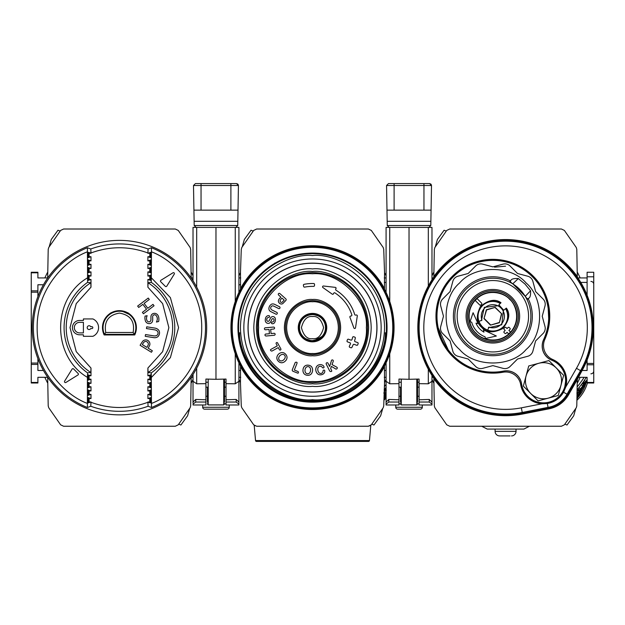 <?xml version="1.0" encoding="UTF-8"?>
<svg xmlns="http://www.w3.org/2000/svg" width="625" height="625" viewBox="0 0 625 625"><rect width="100%" height="100%" fill="white"/><g stroke="black" fill="none" stroke-linecap="round" stroke-linejoin="round"><path stroke-width="0.94" d="M47.414 272.625A120.234 120.234 0 0 0 44.844 277.938M44.844 377.312A120.234 120.234 0 0 0 47.414 382.625M43.445 370.477L37.891 370.477L37.891 363.062L31.25 363.062L31.25 364.406L37.891 364.406M47.672 377.312L37.891 377.312L37.891 382.445L31.25 382.445L31.25 364.406M47.672 277.938L37.891 277.938L37.891 272.25L31.25 272.25L31.25 272.805L37.891 272.805M43.445 284.773L37.891 284.773L37.891 290.844L31.25 290.844L31.25 272.805M191.461 382.625A120.234 120.234 0 0 0 193.023 379.484M193.023 275.766A120.234 120.234 0 0 0 191.461 272.625M193.023 277.938L191.203 277.938M193.023 377.312L191.203 377.312M37.891 382.445L37.891 383L31.25 383L31.25 382.445M37.891 290.844L37.891 296.633M37.891 358.617L37.891 363.062M31.25 290.844L31.25 363.062M191.203 278.031L190.664 249.305L190.125 247.484L178.25 230.43L175.289 229.008L63.586 229.008L60.625 230.43L48.75 247.484L48.211 249.305L47.664 278.031M49.203 246.734L51.297 239.438L57.984 230.234L60.102 231.086M47.664 377.219L48.211 405.945L48.75 407.766L60.625 424.82L63.586 426.242L175.289 426.242L178.25 424.82L190.125 407.766L190.664 405.945L191.203 377.219M189.672 408.508L187.578 415.812L180.891 425.016L178.773 424.164M119.438 311.211A16.414 16.414 0 0 1 134.133 334.945L134.727 334.945A16.953 16.953 0 0 0 119.438 310.672A16.953 16.953 0 0 0 104.141 334.945L104.742 334.945A16.414 16.414 0 0 1 104.469 334.359L105.75 332.461C103.867 321.453 108.43 315 119.438 313.102C130.445 315 135.008 321.453 133.125 332.461L134.406 334.359L104.469 334.359A16.414 16.414 0 0 1 119.438 311.211A16.414 16.414 0 0 0 104.469 334.359M32.195 327.625A87.242 87.242 0 0 0 119.438 414.859A87.242 87.242 0 0 0 206.672 327.625A87.242 87.242 0 0 0 119.438 240.383A87.242 87.242 0 0 0 32.195 327.625M151.469 247.742L151.273 282.352L148.086 282.773L147.891 287.203L147.891 279.477L150.727 280.422L150.727 275.109L147.891 276.055L147.891 271.891L150.727 272.836L150.727 267.523L147.891 268.469L147.891 264.305L150.727 265.25L150.727 259.938L147.891 260.883L147.891 256.719L150.727 257.664L150.727 252.352L147.891 253.297L148.086 248.992L151.469 247.742A86.07 86.07 0 0 1 151.469 407.508L148.086 406.25L147.891 402.281L150.727 402.891L150.727 397.586L147.891 398.531L147.891 394.367L150.727 395.305L150.727 390L147.891 390.945L147.891 386.773L150.727 387.719L150.727 382.414L147.891 383.359L147.891 379.188L150.727 380.133L150.727 374.828L147.891 375.773L147.891 368.039L148.086 372.477L151.273 372.898L151.469 407.375M90.789 406.25L87.406 407.508L87.406 377.336L87.594 372.898L90.789 372.477L90.984 368.039L90.984 375.773L88.148 374.828L88.148 380.133L90.984 379.188L90.984 383.359L88.148 382.414L88.148 387.719L90.984 386.773L90.984 390.945L88.148 390L88.148 395.305L90.984 394.367L90.984 398.531L88.148 397.586L88.148 402.891L90.984 401.953L90.789 406.25A83.688 83.688 0 0 0 148.086 406.25M123.172 311.641L129.016 314.289L129.016 313.633C128.75 313.07 126.555 312.172 122.422 310.938L116.445 310.938C112.32 312.172 110.125 313.07 109.859 313.633M150.555 321.039A2.023 2.023 0 0 1 147.57 321.328A3.828 3.828 0 0 1 146.664 319.648A5.672 5.672 0 0 1 147.164 315.711L145.086 316.094A8.766 8.766 0 0 0 145.203 320.141A4.07 4.07 0 0 0 149.969 323.555A3.336 3.336 0 0 0 152.094 322.141A4.414 4.414 0 0 0 152.695 319.727A103.875 103.875 0 0 1 152.703 317.258A1.945 1.945 0 0 1 156.211 315.68A5 5 0 0 1 157.227 319.773A6.93 6.93 0 0 1 156.414 322.055L158.648 321.5A9.898 9.898 0 0 0 158.641 317.016A4.977 4.977 0 0 0 156.594 313.945A3.789 3.789 0 0 0 153.57 313.461A3.273 3.273 0 0 0 150.953 316.82A115.031 115.031 0 0 0 150.938 319.633A2.641 2.641 0 0 1 150.555 321.039M154.68 337.727A5.664 5.664 0 0 1 153.414 337.586L145.234 336.305L145.508 334.555L153.688 335.844A5.273 5.273 0 0 0 156.422 335.625A2.891 2.891 0 0 0 157.188 330.945A4.75 4.75 0 0 0 154.672 329.844L146.445 328.555L146.719 326.812L154.906 328.094A6.133 6.133 0 0 1 158.609 330.055A4.508 4.508 0 0 1 159.461 333.656A5.203 5.203 0 0 1 157.609 336.906A5.664 5.664 0 0 1 154.68 337.727M65.414 382.594A0.945 0.945 0 0 1 64.609 381.148L72.094 369.094A0.945 0.945 0 0 1 73.57 368.922L78.141 373.492A0.945 0.945 0 0 1 77.969 374.969L65.914 382.453A0.945 0.945 0 0 1 65.414 382.594M165.977 286.609A0.945 0.945 0 0 1 165.305 286.328L160.734 281.758A0.945 0.945 0 0 1 160.906 280.281L172.961 272.797A0.945 0.945 0 0 1 174.266 274.102L166.781 286.156A0.945 0.945 0 0 1 165.977 286.609M129 334.375L129 334.945M109.875 334.945L109.875 334.375M109.859 314.289L109.875 313.625M89.094 329.523A1.898 1.898 0 0 1 87.195 327.625A1.898 1.898 0 0 1 90.734 326.68L91.875 326.68A0.945 0.945 0 0 1 92.82 327.625A0.945 0.945 0 0 1 91.875 328.57L90.734 328.57A1.898 1.898 0 0 1 89.094 329.523M87.406 407.508A86.07 86.07 0 0 1 87.406 247.742L90.789 248.992L90.984 252.969L88.148 252.352L88.148 257.664L90.984 256.719L90.984 260.883L88.148 259.938L88.148 265.25L90.984 264.305L90.984 268.469L88.148 267.523L88.148 272.836L90.984 271.891L90.984 276.055L88.148 275.109L88.148 280.422L90.984 279.477L90.984 287.203L90.789 282.773L87.594 282.352L87.406 247.875M88.148 374.828L89.094 375.773L90.984 375.773M134.367 334.375L104.508 334.375A16.383 16.383 0 0 0 104.781 334.945L134.094 334.945A16.383 16.383 0 0 0 134.367 334.375M147.891 276.055L149.781 276.055L149.781 279.477L147.891 279.477M147.891 268.469L149.781 268.469L149.781 271.891L147.891 271.891M147.891 260.883L149.781 260.883L149.781 264.305L147.891 264.305M147.891 253.297L149.781 253.297L149.781 256.719L147.891 256.719M90.984 256.719L89.094 256.719L89.094 253.297L90.984 253.297M90.984 264.305L89.094 264.305L89.094 260.883L90.984 260.883M90.984 271.891L89.094 271.891L89.094 268.469L90.984 268.469M90.984 279.477L89.094 279.477L89.094 276.055L90.984 276.055M90.984 379.188L89.094 379.188L89.094 375.773M90.984 386.773L89.094 386.773L89.094 383.359L90.984 383.359M90.984 394.367L89.094 394.367L89.094 390.945L90.984 390.945M90.984 401.953L89.094 401.953L89.094 398.531L90.984 398.531M147.891 398.531L149.781 398.531L149.781 401.953L147.891 401.953M147.891 390.945L149.781 390.945L149.781 394.367L147.891 394.367M147.891 383.359L149.781 383.359L149.781 386.773L147.891 386.773M147.891 375.773L149.781 375.773L149.781 379.188L147.891 379.188M87.406 377.336C51.711 356.438 51.719 298.812 87.406 277.914M89.094 401.953L88.148 402.891M88.148 397.586L89.094 398.531M89.094 394.367L88.148 395.305M88.148 390L89.094 390.945M89.094 386.773L88.148 387.719M88.148 382.414L89.094 383.359M89.094 379.188L88.148 380.133M149.781 375.773L150.727 374.828M150.727 380.133L149.781 379.188M149.781 383.359L150.727 382.414M150.727 387.719L149.781 386.773M149.781 390.945L150.727 390M150.727 395.305L149.781 394.367M149.781 398.531L150.727 397.586M150.727 402.891L149.781 401.953M150.727 280.422L149.781 279.477M149.781 253.297L150.727 252.352M150.727 257.664L149.781 256.719M149.781 260.883L150.727 259.938M150.727 265.25L149.781 264.305M149.781 268.469L150.727 267.523M150.727 272.836L149.781 271.891M149.781 276.055L150.727 275.109M89.094 279.477L88.148 280.422M88.148 275.109L89.094 276.055M89.094 271.891L88.148 272.836M88.148 267.523L89.094 268.469M89.094 264.305L88.148 265.25M88.148 259.938L89.094 260.883M89.094 256.719L88.148 257.664M88.148 252.352L89.094 253.297M83.406 320.453L79.609 320.453A7.172 7.172 0 0 0 72.438 327.625A7.172 7.172 0 0 0 79.609 334.797L83.406 334.797L83.406 336.312L92.883 336.312A9.484 9.484 0 0 0 92.883 318.93L83.406 318.93L83.406 320.453M148.242 298.07L137.648 306.062L138.711 307.469L142.867 304.336L146.547 309.211L142.391 312.352L143.453 313.758L154.055 305.766L152.984 304.352L147.805 308.266L144.125 303.391L149.305 299.477L148.242 298.07M142.945 340.992A32.781 32.781 0 0 0 140.117 345.289L151.414 352.266L152.344 350.766L148.133 348.164A14.141 14.141 0 0 0 149.805 344.93A4.148 4.148 0 0 0 142.945 340.992M83.406 332.898L79.609 332.898A5.273 5.273 0 0 1 74.336 327.625A5.273 5.273 0 0 1 79.609 322.352L83.406 322.352L83.406 332.898M148.172 345.008A17.461 17.461 0 0 1 146.852 347.367L142.344 344.594A11.734 11.734 0 0 1 143.828 342.352A2.344 2.344 0 0 1 145.93 341.422A3 3 0 0 1 148.289 343.523A2.414 2.414 0 0 1 148.172 345.008M240.102 345.359L239.992 342.242C244.484 362.664 255.461 378.617 272.922 390.109L272.367 390.43M238.914 275.766A120.234 120.234 0 0 1 240.477 272.625L240.547 288.547A81.883 81.883 0 0 1 384.453 288.547L384.539 272.625A120.234 120.234 0 0 1 386.086 275.766M386.086 379.484A120.234 120.234 0 0 1 384.523 382.625L384.469 366.008A81.562 81.562 0 0 0 389.648 354.086L389.859 353.453A81.555 81.555 0 0 0 389.859 301.797L389.648 301.164A81.562 81.562 0 0 0 384.469 289.242L384.453 288.547M240.547 288.547L240.531 289.242A81.562 81.562 0 0 0 235.352 301.164L235.141 301.797A81.555 81.555 0 0 0 235.141 353.453L235.352 354.086A81.562 81.562 0 0 0 240.531 366.008L240.461 382.625A120.234 120.234 0 0 1 238.914 379.484M272.367 264.82L272.922 265.141C255.461 276.633 244.484 292.586 239.992 313.008L240.102 309.891M384.898 309.891L385.008 313.008C380.516 292.586 369.539 276.633 352.078 265.141L352.633 264.82M352.633 390.43L352.078 390.109C369.539 378.617 380.516 362.664 385.008 342.242L384.898 345.359M240.734 277.938L238.914 277.938M240.609 284.773L238.914 284.773M386.086 277.938L384.266 277.938M386.086 377.312L384.266 377.312M386.086 370.477L384.391 370.477M348.734 392.102L349.891 392.102M240.609 370.477L238.914 370.477M240.734 377.312L238.914 377.312M331.953 255.672L331.953 256.266M293.047 256.266L293.047 255.672M352.234 265.047A74.125 74.125 0 0 0 349.062 263.141L350.312 263.141M274.688 263.141L275.938 263.141A74.125 74.125 0 0 0 272.766 265.047M255.531 440.547L369.469 440.547A0.945 0.945 0 0 1 368.523 441.414L256.477 441.414A0.945 0.945 0 0 1 255.531 440.547L254.203 425.344L254.828 425.781M384.539 272.625L383.727 249.305L383.188 247.484L371.312 230.43L368.352 229.008L256.648 229.008L253.688 230.43L241.812 247.484L241.273 249.305L240.461 272.625M240.547 366.703A81.883 81.883 0 0 0 384.453 366.703M312.5 402.156A74.539 74.539 0 0 1 237.961 327.625A74.539 74.539 0 0 1 312.5 253.086A74.539 74.539 0 0 1 387.039 327.625A74.539 74.539 0 0 1 312.5 402.156M369.469 440.547L370.797 425.344L370.172 425.773M384.539 382.625L383.727 405.945L383.188 407.766L371.312 424.82L368.352 426.242L370.797 425.344L368.352 426.242L256.648 426.242L253.688 424.82L241.812 407.766L241.273 405.945L240.461 382.625M242.266 246.734L244.359 239.438L251.047 230.234L253.164 231.086M382.734 408.508L380.641 415.812L373.953 425.016L371.836 424.164M312.5 314.633A12.992 12.992 0 0 1 325.492 327.625A12.992 12.992 0 0 1 312.5 340.617A12.992 12.992 0 0 1 299.508 327.625A12.992 12.992 0 0 1 312.5 314.633A12.992 12.992 0 0 1 325.492 327.625A12.992 12.992 0 0 1 312.5 340.617C318.312 339.438 321.477 338.07 321.984 336.508L314.43 340.469M312.5 263.141A64.484 64.484 0 0 0 248.016 327.625A64.484 64.484 0 0 0 312.5 392.102A64.484 64.484 0 0 0 376.984 327.625A64.484 64.484 0 0 0 312.5 263.141A64.484 64.484 0 0 1 376.984 327.625A64.484 64.484 0 0 1 312.5 392.102M312.5 253.664A73.961 73.961 0 0 0 238.539 327.625A73.961 73.961 0 0 0 312.5 401.586A73.961 73.961 0 0 0 386.461 327.625A73.961 73.961 0 0 0 312.5 253.664A73.961 73.961 0 0 1 386.461 327.625A73.961 73.961 0 0 1 312.5 401.586M314.43 314.781L317.852 315.789M303.016 318.742L303.648 318.117M312.5 396.281A68.656 68.656 0 0 0 381.156 327.625A68.656 68.656 0 0 0 312.5 258.969A68.656 68.656 0 0 0 243.844 327.625A68.656 68.656 0 0 0 312.5 396.281M305.758 338.734L310.57 340.469M312.5 392.008A64.383 64.383 0 0 1 248.117 327.625A64.383 64.383 0 0 1 312.5 263.242A64.383 64.383 0 0 1 376.883 327.625A64.383 64.383 0 0 1 312.5 392.008M312.5 382.625A55 55 0 0 1 257.5 327.625A55 55 0 0 1 312.5 272.625A55 55 0 0 1 367.5 327.625A55 55 0 0 1 312.5 382.625M312.5 381.484C339.266 383.805 368.68 354.383 366.359 327.625C368.68 300.859 339.258 271.445 312.5 273.766C285.734 271.445 256.32 300.859 258.641 327.625C256.32 354.391 285.742 383.805 312.5 381.484M312.5 354.609A26.984 26.984 0 0 0 339.484 327.625A26.984 26.984 0 0 0 312.5 300.641A26.984 26.984 0 0 0 285.516 327.625A26.984 26.984 0 0 0 312.5 354.609M266.148 336.008A1.445 1.445 0 0 1 265.492 335.852A0.984 0.984 0 0 1 266.172 334.023L269.445 333.727L269.055 329.461L265.781 329.758A1.375 1.375 0 0 1 264.914 329.609A0.984 0.984 0 0 1 265.602 327.789L273.273 327.086A1.391 1.391 0 0 1 274.133 327.219A1 1 0 0 1 274.273 328.758A1.445 1.445 0 0 1 273.453 329.055L270.664 329.312L271.055 333.578L273.773 333.328A1.422 1.422 0 0 1 274.703 333.461A0.992 0.992 0 0 1 274.844 334.992A1.633 1.633 0 0 1 274.031 335.289L266.352 335.992A1.445 1.445 0 0 1 266.148 336.008M269.156 320.742A1.273 1.273 0 0 1 266.875 320.492A2.484 2.484 0 0 1 266.797 319.148A2.086 2.086 0 0 1 267.398 317.93A2.523 2.523 0 0 1 268.648 317.406A1.305 1.305 0 0 0 269.398 317.07A0.875 0.875 0 0 0 268.898 315.641A2.406 2.406 0 0 0 267.492 315.844A3.359 3.359 0 0 0 265.695 317.742A6.969 6.969 0 0 0 265.305 320.727A2.93 2.93 0 0 0 267.703 323.32A2.398 2.398 0 0 0 270.094 322.57A8.766 8.766 0 0 0 271.414 320.312A6.312 6.312 0 0 1 272.023 319.102A1.094 1.094 0 0 1 273.969 319.43A2.391 2.391 0 0 1 273.961 320.367A1.977 1.977 0 0 1 273.406 321.516A3.781 3.781 0 0 1 272.25 322.039A0.805 0.805 0 0 0 272.336 323.75A2.266 2.266 0 0 0 274.391 322.867A4.5 4.5 0 0 0 275.32 320.758A4.859 4.859 0 0 0 275.188 318.219A2.461 2.461 0 0 0 271.094 317.32A6.898 6.898 0 0 0 269.844 319.367A5.672 5.672 0 0 1 269.156 320.742M279.07 308.641A1.016 1.016 0 0 1 278.461 308.438L273.695 306.086A3.117 3.117 0 0 0 272.297 305.875A2.203 2.203 0 0 0 271.93 309.977L276.711 312.344A0.977 0.977 0 0 1 276.297 314.227A1.062 1.062 0 0 1 275.695 314.039L270.633 311.547A3.32 3.32 0 0 1 268.938 308.008A5.242 5.242 0 0 1 271.766 304.055A4.336 4.336 0 0 1 274.336 304.203L279.336 306.664A1.016 1.016 0 0 1 279.07 308.641M280.125 350.078A0.82 0.82 0 0 1 279.32 349.484L278.273 347.594L272.047 351.023A1.344 1.344 0 0 1 270.461 349.891A1.414 1.414 0 0 1 271.094 349.289L277.32 345.859L276.281 343.961A1.234 1.234 0 0 1 276.094 343.266A0.82 0.82 0 0 1 277.711 343.172L280.75 348.695A1.367 1.367 0 0 1 280.938 349.398A0.82 0.82 0 0 1 280.125 350.078M281.805 362.773A4.695 4.695 0 0 1 278.32 361.219A4.656 4.656 0 0 1 276.828 357.68A5.68 5.68 0 0 1 281.984 352.562A4.5 4.5 0 0 1 285.516 354.094A4.969 4.969 0 0 1 287.047 357.625A5.234 5.234 0 0 1 285.297 361.078A5.664 5.664 0 0 1 281.914 362.773A4.695 4.695 0 0 1 281.805 362.773M281.367 304.008A2.664 2.664 0 0 1 279.445 303.18A2.75 2.75 0 0 1 278.383 300.797A4.586 4.586 0 0 1 279.633 298.43L280.844 297.078L278.781 295.219A1.398 1.398 0 0 1 278.32 294.492A0.914 0.914 0 0 1 279.336 293.359A1.406 1.406 0 0 1 280.102 293.75L285.711 298.797A1.234 1.234 0 0 1 286.203 299.648A1.523 1.523 0 0 1 285.773 300.539L282.789 303.602A2.664 2.664 0 0 1 281.367 304.008M297.945 373.141A1.266 1.266 0 0 1 297.453 373.039L293.008 371.266A1.234 1.234 0 0 1 292.336 369.688L295.133 362.688A1.32 1.32 0 0 1 297.07 362.555A1.68 1.68 0 0 1 296.969 363.422L294.328 370.031L298.055 371.523A1.109 1.109 0 0 1 298.156 373.125A1.266 1.266 0 0 1 297.945 373.141M308.031 375.328A4.469 4.469 0 0 1 307.242 375.258A4.547 4.547 0 0 1 303.852 373.461A5.289 5.289 0 0 1 303.031 369.68A5.297 5.297 0 0 1 304.648 366.203A4.523 4.523 0 0 1 308.312 365.195A4.711 4.711 0 0 1 311.734 366.961A6.047 6.047 0 0 1 310.945 374.25A4.469 4.469 0 0 1 308.031 375.328M313.633 286.383A0.852 0.852 0 0 1 313.609 286.383A41.242 41.242 0 0 0 304.641 287.125A0.852 0.852 0 0 1 303.648 286.469L303.406 285.344A0.852 0.852 0 0 1 304.078 284.328A44.094 44.094 0 0 1 313.711 283.531A0.852 0.852 0 0 1 314.539 284.43L314.484 285.57A0.852 0.852 0 0 1 313.633 286.383M322.43 367.539A0.883 0.883 0 0 0 324.047 366.961A3.039 3.039 0 0 0 322.234 365.031A4.531 4.531 0 0 0 316.422 366.844A5.992 5.992 0 0 0 317.703 373.953A4.266 4.266 0 0 0 321.414 374.719A4.227 4.227 0 0 0 323.891 373.414A3.219 3.219 0 0 0 324.766 370.797A0.852 0.852 0 0 0 323.766 370.094A0.961 0.961 0 0 0 323.031 371.125A2.336 2.336 0 0 1 318.812 372.5A5.344 5.344 0 0 1 317.984 367.82A2.492 2.492 0 0 1 321.211 366.453A3.422 3.422 0 0 1 322.43 367.539M355.688 315.109A0.852 0.852 0 0 1 354.711 314.523A44.188 44.188 0 0 0 336.039 290.219A0.852 0.852 0 0 1 335.734 289.102A0.414 0.414 0 0 1 335.992 288.602A0.852 0.852 0 0 0 335.336 287.367L323.516 286.016A0.852 0.852 0 0 0 322.93 287.562L332.195 294.141A0.859 0.859 0 0 0 333.469 293.805A1.219 1.219 0 0 1 333.711 293.266A0.852 0.852 0 0 1 334.953 292.906A41.336 41.336 0 0 1 351.836 314.883A0.852 0.852 0 0 1 351.18 315.984L350.562 316.102A0.852 0.852 0 0 0 349.922 317.234L353.883 327.922A0.852 0.852 0 0 0 355.531 327.75L357.297 315.961A0.852 0.852 0 0 0 356.289 314.992L355.688 315.109M335.969 369.078A1.164 1.164 0 0 0 337.211 367.539A3.484 3.484 0 0 0 336.305 366.922L332.039 364.602L333.18 361.484A1.414 1.414 0 0 0 333.273 360.758A0.852 0.852 0 0 0 331.359 361L329.648 366.492L328.117 363.43A1.391 1.391 0 0 0 327.57 362.789A0.992 0.992 0 0 0 326.164 363.461A1.383 1.383 0 0 0 326.344 364.305L329.594 370.82A1.328 1.328 0 0 0 331.734 371.18A1.453 1.453 0 0 0 331.555 370.328L330.656 368.516L331.414 366.398L335.117 368.586A2.953 2.953 0 0 0 335.969 369.078M352.008 339.523A0.852 0.852 0 0 1 350.898 340.086L348.523 339.234A0.852 0.852 0 0 0 347.43 339.758A36.977 36.977 0 0 1 347.055 340.797A0.852 0.852 0 0 0 347.562 341.906L349.922 342.75A0.852 0.852 0 0 1 350.422 343.891A41.258 41.258 0 0 1 349.352 346.18A0.852 0.852 0 0 0 349.82 347.359L350.891 347.75A0.852 0.852 0 0 0 351.945 347.328A44.094 44.094 0 0 0 353.094 344.836A0.852 0.852 0 0 1 354.164 344.367L356.656 345.258A0.852 0.852 0 0 0 357.734 344.758A48.375 48.375 0 0 0 358.141 343.656A0.852 0.852 0 0 0 357.625 342.57L355.156 341.688A0.852 0.852 0 0 1 354.633 340.633A44.094 44.094 0 0 0 355.32 338.141A0.852 0.852 0 0 0 354.781 337.133L353.711 336.758A0.852 0.852 0 0 0 352.594 337.359A41.258 41.258 0 0 1 352.008 339.523M281.734 360.883A2.555 2.555 0 0 1 278.719 357.812A4.5 4.5 0 0 1 282.117 354.453A2.516 2.516 0 0 1 285.148 357.508A3.969 3.969 0 0 1 283.891 359.648A4.133 4.133 0 0 1 281.734 360.883M282.68 301.672A1.312 1.312 0 0 1 280.289 300.344A3.508 3.508 0 0 1 281.062 299.086L281.953 298.094L284.18 300.094L282.68 301.672M309.664 372.836A2.547 2.547 0 0 1 305.391 372.367A4.375 4.375 0 0 1 305.023 369.906A4.078 4.078 0 0 1 305.906 367.617A2.5 2.5 0 0 1 310.266 368.234A5.203 5.203 0 0 1 310.562 370.516A3.953 3.953 0 0 1 309.664 372.836M312.5 313.398A14.227 14.227 0 0 0 298.273 327.625A14.227 14.227 0 0 0 312.5 341.852A14.227 14.227 0 0 0 326.727 327.625A14.227 14.227 0 0 0 312.5 313.398M312.5 313.797A13.828 13.828 0 0 0 298.672 327.625A13.828 13.828 0 0 0 312.5 341.453A13.828 13.828 0 0 0 326.328 327.625A13.828 13.828 0 0 0 312.5 313.797M385.414 391.172L384.281 390.039L385.414 391.172L386.297 390.148M384.297 389.562A94.828 94.828 0 0 0 386.086 387.43L385.031 388.703M384.156 389.734L386.086 387.883M384.68 392.008L384.234 391.562L384.68 392.008L383.773 393.008M384.945 388.805L386.086 389.938M384.133 394.422L386.086 391.805L384.133 394.422M384.047 396.836L386.086 394.398M383.977 398.836L386.086 396.523M384.078 395.945A36.031 36.031 0 0 0 386.086 393.453M384 398.273A37.547 37.547 0 0 0 386.086 395.922M383.93 400.211A38.875 38.875 0 0 0 386.086 397.969M331.523 399.688L329.141 399.688M284 395.875L284.094 396.531M276.266 392.102L275.109 392.102M475.758 262.977A2.656 2.656 0 0 0 475.258 262.141M593.75 370.977A2.844 2.844 0 0 1 590.906 373.82M593.75 284.273A2.844 2.844 0 0 0 590.906 281.43M465.719 267.32L464.148 268.227M447.57 281.797L447.625 283.32C438.234 296.75 435.055 311.516 438.078 327.625L448.383 350.195L448.336 351.672M470.32 367.453L468.055 367.453M549.672 319.281L548.719 319.281A55.945 55.945 0 0 0 492.859 260.297A55.945 55.945 0 0 0 436.906 316.242A55.945 55.945 0 0 0 503.602 371.148L503.586 371.086A55.883 55.883 0 0 1 436.977 316.242A55.883 55.883 0 0 1 492.859 260.367A55.883 55.883 0 0 1 543.586 339.672L543.648 339.703A55.945 55.945 0 0 0 548.719 319.281L548.148 307.688M433.539 382.625A120.234 120.234 0 0 1 431.977 379.484M431.977 275.766A120.234 120.234 0 0 1 433.539 272.625M577.586 272.625A120.234 120.234 0 0 1 580.156 277.938M580.156 377.312A120.234 120.234 0 0 1 577.586 382.625M535.906 402.586L535.906 401.781L535.453 401.969M437.109 327.625L438.078 327.625M564.172 391.109L565.68 380.727A22.188 22.188 0 0 1 545.078 402.859A22.188 22.188 0 0 1 521.531 383.883A15.172 15.172 0 0 0 503.602 371.148M559.922 397.016A88.148 88.148 0 0 1 556.211 399.766A2.844 2.844 0 0 0 555.484 400.516M535.375 279.883L536.617 279.883M565.68 374.172L565.68 380.727A22.188 22.188 0 0 0 551.766 360.141L551.742 360.195A22.125 22.125 0 0 1 557.156 398.125A22.125 22.125 0 0 1 521.594 383.875L521.531 383.883M536.172 401.672A80.125 80.125 0 0 1 534.875 402.195A80.125 80.125 0 0 0 536.172 401.672M529.211 397.703A73.961 73.961 0 0 1 528.156 398.055A73.961 73.961 0 0 0 529.211 397.703M451.32 277.367L451.359 278.727M433.242 377.312L431.977 377.312M433.242 277.938L431.977 277.938M587.109 277.938L577.883 277.938M587.109 382.445L593.75 382.445L593.75 383L587.109 383L587.109 377.312L578.211 377.312M593.75 382.445L593.75 364.781L587.109 364.781L587.109 370.477L582.133 370.477M554.5 360.375A4.93 4.93 0 0 1 551.766 360.141L551.68 360.102A15.172 15.172 0 0 1 543.648 339.703M547.25 329.32A5.688 5.688 0 0 1 548.805 326.586M471.992 368.156A15.172 15.172 0 0 0 472.562 369.398M496.891 373A15.172 15.172 0 0 0 497.805 371.977M551.742 360.195A15.234 15.234 0 0 1 543.586 339.672M503.586 371.086A15.234 15.234 0 0 1 521.594 383.875M587.109 360.008L587.109 364.781M593.75 364.781L593.75 272.25L587.109 272.25L587.109 295.242M520.891 385.656L521.859 385.656M535.359 279.117A15.172 15.172 0 0 0 534.305 278.672M577.289 379.562L581.664 371.289A87.742 87.742 0 0 0 577.32 277.125L577.305 276.555A88.062 88.062 0 0 0 433.82 276.555L433.812 277.125A87.742 87.742 0 0 0 433.812 378.125L434.336 405.945L434.875 407.766L446.75 424.82L449.711 426.242L561.414 426.242L564.375 424.82L576.25 407.766L576.789 405.945L577.289 379.562L568.43 395.008C563.844 402.664 557.141 407.312 548.328 408.969L522.547 414.031A88.062 88.062 0 0 1 433.82 378.695M423.805 327.625A81.758 81.758 0 0 1 505.562 245.867A81.758 81.758 0 0 1 576.477 368.312L565.773 386.969L563.57 392.219C559.875 398.406 554.469 402.18 547.352 403.539L541.883 403.805L521.336 407.844A81.758 81.758 0 0 1 423.805 327.625M565.773 386.969A23.141 23.141 0 0 0 552.672 359.484A15.172 15.172 0 0 1 544.828 339.391A56.898 56.898 0 0 0 492.859 259.352A56.898 56.898 0 0 0 435.961 316.242A56.898 56.898 0 0 0 503.016 372.227A15.172 15.172 0 0 1 520.688 384.609A23.141 23.141 0 0 0 541.883 403.805M548.328 408.969L547.352 403.539M575.797 408.508L573.703 415.812L567.016 425.016L564.898 424.164M577.305 276.555L576.789 249.305L576.25 247.484L564.375 230.43L561.414 229.008L449.711 229.008L446.75 230.43L434.875 247.484L434.336 249.305L433.82 276.555M435.328 246.734L437.422 239.438L444.109 230.234L446.227 231.086M481.703 426.242L487.25 429.086L495.094 429.086L495.094 431.359L516.031 431.359A4.555 4.555 0 0 1 511.477 435.914A4.555 4.555 0 0 0 516.031 431.359L516.031 429.086L523.867 429.086L529.414 426.242M495.094 431.359A4.555 4.555 0 0 0 499.648 435.914L510.055 435.914M487.25 429.086L523.867 429.086M499.648 435.914L500.25 435.914M577.352 389.867L578.562 391.078L577.344 390.039M577.367 389.562A94.828 94.828 0 0 0 586.328 377.312L584.391 380.328L585.758 381.695L587.109 379.633M577.219 389.734L579.375 387.148M578.016 388.805L579.359 390.148L582.734 385.938L581.375 384.578L582.781 382.664L584.258 383.859L582.898 382.5L582.242 383.406M578.102 388.703L579.141 387.438M582.25 383.398L583.609 384.758L584.039 384.164L582.898 382.5M585.781 378.188L586.328 377.312M577.742 392.008L577.297 391.562L577.742 392.008L576.836 393.008M581.523 387.492L584.258 383.859M580.492 388.789L579.445 390.047M582.734 385.938L583.609 384.758M578.562 391.078L579.359 390.148M585.758 381.695A96.719 96.719 0 0 1 584.977 382.836L583.609 381.477M577.195 394.422L581.805 387.141L577.195 394.422M583.438 383.039L583.844 381.703L583.438 383.039M577.109 396.836L585.188 382.539M577.039 398.836L587.109 380.375L577.039 398.836M577.141 395.945A36.031 36.031 0 0 0 584.07 384.117M584.188 383.789A36.031 36.031 0 0 0 584.609 382.469M577.062 398.273A37.547 37.547 0 0 0 586.766 380.164M576.992 400.211A38.875 38.875 0 0 0 587.414 383M530.727 367.961A18.055 18.055 0 0 1 556.258 367.961A18.055 18.055 0 0 1 556.258 393.492A18.055 18.055 0 0 1 530.727 393.492A18.055 18.055 0 0 1 530.727 367.961M558.25 395.484L563.648 375.328L548.891 360.57L528.734 365.969L523.336 386.125L538.094 400.883L558.25 395.484M528.078 298.453C529.984 298.203 530.812 295.641 530.547 290.773L525.023 284.078L518.328 278.555C513.469 278.289 510.906 279.109 510.648 281.023A39.461 39.461 0 0 0 464.953 344.148A39.461 39.461 0 0 0 528.078 298.453C528.328 299.898 527.391 299.188 525.273 296.32L512.781 283.828C509.914 281.703 509.203 280.773 510.648 281.023M526.117 282.984C544.078 298.078 544.086 334.414 526.117 349.508C511.023 367.469 474.688 367.469 459.594 349.508C441.633 334.414 441.633 298.078 459.594 282.984C474.688 265.023 511.023 265.016 526.117 282.984M474.812 334.289A25.516 25.516 0 0 1 474.812 298.203A25.516 25.516 0 0 1 510.898 298.203A25.516 25.516 0 0 1 510.898 334.289A25.516 25.516 0 0 1 474.812 334.289M505.648 308.82A14.789 14.789 0 0 1 487.68 330.102L488.969 327.141A11.57 11.57 0 0 0 504.352 317.562A11.57 11.57 0 0 0 491.539 304.75A11.57 11.57 0 0 0 481.961 320.133L479 321.422A14.789 14.789 0 0 0 482.398 326.703A14.789 14.789 0 0 1 500.281 303.453M531.008 278.094A7.242 7.242 0 0 0 527.758 276.219L517.547 273.484L510.07 266.008A7.242 7.242 0 0 0 503.07 264.133L492.859 266.867L482.641 264.133A7.242 7.242 0 0 0 475.641 266.008L468.164 273.484L457.953 276.219A7.242 7.242 0 0 0 452.828 281.344L450.094 291.555L442.617 299.031A7.242 7.242 0 0 0 440.742 306.031L443.477 316.242L440.742 326.461A7.242 7.242 0 0 0 442.617 333.461L450.094 340.938L452.828 351.148A7.242 7.242 0 0 0 457.953 356.273L468.164 359.008L475.641 366.484A7.242 7.242 0 0 0 482.641 368.359L492.859 365.625L503.07 368.359A7.242 7.242 0 0 0 510.07 366.484L517.547 359.008L527.758 356.273A7.242 7.242 0 0 0 532.883 351.148L535.617 340.938L543.102 333.461A7.242 7.242 0 0 0 544.977 326.461L542.234 316.242L544.977 306.031A7.242 7.242 0 0 0 543.102 299.031L535.617 291.555L532.883 281.344A7.242 7.242 0 0 0 531.008 278.094M483.961 332.133A18.203 18.203 0 0 1 476.008 323.148L478.023 323.609L473.086 312.727L470.039 321.781L471.664 322.156A22 22 0 0 0 485.039 336.805L485.43 338.523L496.359 336.023L483.445 329.875L483.961 332.133M487.68 330.102A14.789 14.789 0 0 1 482.398 326.703M498.891 304.844L501.008 302.734C495.352 298.57 488.492 299.836 480.43 306.523C475.875 315.953 476.297 322.914 481.703 327.406C486.188 332.805 493.148 333.227 502.578 328.672C509.266 320.609 510.531 313.75 506.367 308.094L503.719 310.211L498.891 304.844M506.367 308.094L505.813 308.648A15.023 15.023 0 0 1 482.234 326.867A15.023 15.023 0 0 1 500.453 303.289A15.023 15.023 0 0 0 482.234 326.867M477.586 299.102A0.758 0.758 0 0 0 476.516 299.102L475.711 299.906A0.758 0.758 0 0 0 475.711 300.977L479.734 305A0.758 0.758 0 0 0 480.805 305L481.609 304.195A0.758 0.758 0 0 0 481.609 303.125L477.586 299.102M504.906 327.492L504.102 328.297A0.758 0.758 0 0 0 504.102 329.367L505.172 330.445L504.102 331.516A0.758 0.758 0 0 0 504.102 332.586L504.906 333.391A0.758 0.758 0 0 0 505.977 333.391L507.055 332.32L508.125 333.391A0.758 0.758 0 0 0 509.195 333.391L510 332.586A0.758 0.758 0 0 0 510 331.516L508.93 330.445L510 329.367A0.758 0.758 0 0 0 510 328.297L509.195 327.492A0.758 0.758 0 0 0 508.125 327.492L507.055 328.562L505.977 327.492A0.758 0.758 0 0 0 504.906 327.492M495.234 307.359L486.352 309.742L483.969 318.625L490.477 325.133L499.359 322.75L501.742 313.867L495.234 307.359L486.57 309.961L483.969 318.625M501.742 313.867L495.156 307.656M499.359 322.75L501.445 313.945M490.477 325.133L499.141 322.531M484.266 318.547L490.555 324.836M488.461 327.453L488.969 327.141M207.438 389.812L207.438 401.945L207.438 387.156L205.914 387.156M224.5 401.945L224.5 391.711L224.5 401.945M202.695 407.258L229.242 407.258A1.898 1.898 0 0 1 227.344 409.156L204.586 409.156A1.898 1.898 0 0 1 202.695 407.258L202.695 404.984M238.008 210.141L238.438 185.484L236.539 183.586L195.398 183.586L193.5 185.484L193.93 210.141L238.008 210.141L237.734 225.531L235.844 227.398L237.734 225.531L194.203 225.531L193.93 210.141M199.852 183.586L201.25 183.586L199.852 183.586M193.023 404.984L205.914 404.984L205.914 402.031L195.75 402.031L195.75 399.445L205.914 399.781L205.914 383.664L196.68 383.797L193.023 381.281L193.023 403.086M229.242 407.258L229.242 404.984M194.203 225.531L196.094 227.398L194.203 225.531M195.398 183.586L199.492 183.586M238.914 292.445L238.914 227.398L193.023 227.398L193.023 280.766M238.43 185.336L237.914 184.172M237.836 184.102L236.539 183.586M193.023 374.484L193.023 381.281M215.969 227.398L215.969 379.297L205.914 379.055L205.914 383.664M238.914 404.984L238.914 402.07L236.188 399.445L236.188 402.031L226.023 402.031L226.023 404.984L238.914 404.984L238.914 381.281L235.258 383.797L226.023 383.664L226.023 379.055L215.969 379.297M238.914 381.281L238.914 362.805M238.914 339.5L238.914 335.109M238.914 320.141L238.914 315.75M193.023 404.125L195.75 402.031M226.023 383.664L226.023 399.781L236.188 399.445M236.188 402.031L238.914 404.125M195.75 399.445L193.023 402.07M205.914 399.781L205.914 402.031M226.023 402.031L226.023 399.781M226.023 382.227L223.742 382.227M208.195 382.227L205.914 382.227M226.023 387.156L224.5 387.156L224.5 391.711L224.5 379.305L224.5 389.812M208.195 403.844L207.438 403.844M224.5 403.844L226.023 403.844M400.5 389.812L400.5 401.945L400.5 387.156L398.977 387.156M417.562 401.945L417.562 391.711L417.562 401.945M395.758 407.258L422.305 407.258A1.898 1.898 0 0 1 420.414 409.156L397.656 409.156A1.898 1.898 0 0 1 395.758 407.258L395.758 404.984M431.07 210.141L431.5 185.484L429.602 183.586L388.461 183.586L386.562 185.484L386.992 210.141L431.07 210.141L430.797 225.531L428.906 227.398L430.797 225.531L387.266 225.531L386.992 210.141M392.914 183.586L394.312 183.586L392.914 183.586M388.812 399.445L398.977 399.781L398.977 383.664L389.742 383.797L386.086 381.281L386.086 404.984L398.977 404.984L398.977 402.031L388.812 402.031L388.812 399.445L386.086 402.07M422.305 407.258L422.305 404.984M387.266 225.531L389.156 227.398L387.266 225.531M388.461 183.586L392.555 183.586M431.977 279.828L431.977 227.398L386.086 227.398L386.086 292.445M431.492 185.336L430.977 184.172M430.898 184.102L429.602 183.586M386.086 315.75L386.086 320.141M386.086 335.109L386.086 339.5M386.086 362.805L386.086 381.281M388.812 402.031L386.086 404.125L386.086 403.086M409.031 227.398L409.031 379.297L398.977 379.055L398.977 383.664M429.25 402.031L431.977 404.125L431.977 402.07L429.25 399.445L429.25 402.031L419.086 402.031L419.086 404.984L431.977 404.984L431.977 381.281L428.32 383.797L419.086 383.664L419.086 379.055L409.031 379.297M431.977 381.281L431.977 375.414M419.086 383.664L419.086 399.781L429.25 399.445M398.977 399.781L398.977 402.031M419.086 402.031L419.086 399.781M419.086 382.227L416.805 382.227M401.258 382.227L398.977 382.227M419.086 387.156L417.562 387.156L417.562 391.711L417.562 379.305L417.562 389.812M398.977 403.844L400.5 403.844M417.562 403.844L419.086 403.844M31.25 292.188L37.891 292.188M90.789 248.992A83.688 83.688 0 0 1 148.086 248.992M147.891 402.281C128.922 409.234 109.953 409.234 90.984 402.281M151.469 251.836C174.516 260.273 202.195 289.703 201.711 327.625C202.195 365.547 174.516 394.977 151.469 403.414M90.984 252.969C109.953 246.016 128.922 246.016 147.891 252.969M87.406 403.414C64.359 394.977 36.68 365.547 37.156 327.625C36.68 289.703 64.359 260.273 87.406 251.836M90.984 368.039L76.242 351.656L70.008 327.625L76.242 303.594L90.984 287.203M147.891 287.203L162.633 303.594L168.867 327.625L162.633 351.656L147.891 368.039M90.789 282.773A53.219 53.219 0 0 0 90.789 372.477M87.594 282.352A55.352 55.352 0 0 0 87.594 372.898M151.469 377.336L170.391 357.641L178.578 327.625L170.391 297.609L151.469 277.914M151.273 372.898A55.352 55.352 0 0 0 151.273 282.352M148.086 282.773A53.219 53.219 0 0 1 148.086 372.477M133.125 332.461L105.75 332.461M386.086 282.406L384.344 282.406M385.336 332.719C386.344 354.758 362.281 400.211 312.5 400.641C262.719 400.211 238.656 354.758 239.664 332.719M275.938 392.102A74.125 74.125 0 0 1 272.766 390.203M312.5 408.812A81.188 81.188 0 0 1 231.312 327.625A81.188 81.188 0 0 1 312.5 246.438A81.188 81.188 0 0 1 393.688 327.625A81.188 81.188 0 0 1 312.5 408.812M312.5 407.898A80.273 80.273 0 0 1 232.227 327.625A80.273 80.273 0 0 1 312.5 247.352A80.273 80.273 0 0 1 392.773 327.625A80.273 80.273 0 0 1 312.5 407.898M312.5 338.719C307.258 339.352 303.555 335.648 301.406 327.625C303.555 319.594 307.258 315.898 312.5 316.531C317.742 315.898 321.445 319.594 323.594 327.625C321.445 335.648 317.742 339.352 312.5 338.719M312.5 399.688C291.422 402.586 241.414 380.969 240.43 327.625C241.414 274.281 291.422 252.664 312.5 255.555C333.578 252.664 383.586 274.281 384.57 327.625C383.586 380.969 333.578 402.586 312.5 399.688M312.5 386.312C295.336 388.672 254.609 371.062 253.812 327.625C254.609 284.188 295.336 266.578 312.5 268.93C329.664 266.578 370.391 284.188 371.188 327.625C370.391 371.062 329.664 388.672 312.5 386.312M312.5 271.492C296.078 269.234 257.133 286.078 256.367 327.625C257.133 369.172 296.078 386.016 312.5 383.758C328.922 386.016 367.867 369.172 368.633 327.625C367.867 286.078 328.922 269.234 312.5 271.492M312.5 355.75C320.727 356.883 340.242 348.445 340.625 327.625C340.242 306.805 320.727 298.367 312.5 299.5C304.273 298.367 284.758 306.805 284.375 327.625C284.758 348.445 304.273 356.883 312.5 355.75M312.5 353.477C304.938 354.516 287 346.758 286.648 327.625C287 308.492 304.938 300.734 312.5 301.773C320.062 300.734 338 308.492 338.352 327.625C338 346.758 320.062 354.516 312.5 353.477M384.406 386.539A92.961 92.961 0 0 0 386.086 384.43M384.484 389.352L385.828 390.695M384.289 389.867L385.5 391.078M277.57 393.469L277.57 392.82M533.961 400.766A78.461 78.461 0 0 1 532.758 401.219M525.047 393.062L524.094 393.336M473.477 263.766L470.891 263.766M494.141 260.312L498.922 259.672M587.109 282.406L580.758 282.406M530.797 398.922A75.633 75.633 0 0 1 529.695 399.297M593.75 363.438L587.109 363.438M593.75 276.797L587.109 276.797M522.547 414.031L522.414 413.352A87.367 87.367 0 0 1 418.195 327.625A87.367 87.367 0 0 1 505.562 240.258A87.367 87.367 0 0 1 581.336 371.102L581.664 371.289M505.562 241.172A86.453 86.453 0 0 1 580.547 370.648L581.336 371.102L567.82 394.656A27.852 27.852 0 0 1 548.203 408.281L522.414 413.352L522.242 412.453A86.453 86.453 0 0 1 419.109 327.625A86.453 86.453 0 0 1 505.562 241.172M568.43 395.008L567.031 394.203A26.937 26.937 0 0 1 548.039 407.375L522.242 412.453L521.336 407.844M576.477 368.312L580.547 370.648L567.031 394.203L563.57 392.219M494.547 267.172L505.562 266.18M577.469 386.539A92.961 92.961 0 0 0 584.133 377.312M578.945 387.68L580.289 389.031M577.547 389.352L578.891 390.695M465.977 343.125A38.016 38.016 0 0 1 465.977 289.367A38.016 38.016 0 0 1 519.734 289.367A38.016 38.016 0 0 1 519.734 343.125A38.016 38.016 0 0 1 465.977 343.125M467.617 341.484A35.695 35.695 0 0 1 467.617 291A35.695 35.695 0 0 1 518.102 291A35.695 35.695 0 0 1 518.102 341.484A35.695 35.695 0 0 1 467.617 341.484M511.797 297.305A26.781 26.781 0 0 1 511.797 335.18A26.781 26.781 0 0 1 473.922 335.18A26.781 26.781 0 0 1 473.922 297.305A26.781 26.781 0 0 1 511.797 297.305M474.852 334.25A25.461 25.461 0 0 1 474.852 298.242A25.461 25.461 0 0 1 510.859 298.242A25.461 25.461 0 0 1 510.859 334.25A25.461 25.461 0 0 1 474.852 334.25M475.781 333.32A24.148 24.148 0 0 1 475.781 299.172A24.148 24.148 0 0 1 509.93 299.172A24.148 24.148 0 0 1 509.93 333.32A24.148 24.148 0 0 1 475.781 333.32M476.016 333.094C470.406 328.836 463.773 312.102 476.016 299.398C488.711 287.164 505.453 293.797 509.703 299.398C515.305 303.648 521.938 320.391 509.703 333.094C497 345.328 480.266 338.695 476.016 333.094M499.156 305.648L484.328 307.344L481.352 320.672M512.781 283.828L518.328 278.555M525.273 296.32L530.547 290.773M488.43 327.75L501.758 324.773L503.453 309.945M223.742 379.109L223.742 404.906L208.195 404.906L208.195 379.109M201.047 210.141L201.047 183.586M193.5 185.516L230.891 185.516L230.891 183.586M237.812 221.32L194.125 221.32M238.438 185.516L230.891 185.516L230.891 210.141M196.68 383.797L196.68 368.172M196.68 287.078L196.68 227.398M235.258 227.398L235.258 301.453M235.258 353.789L235.258 383.797M207.695 402.914L208.195 402.914M223.742 402.914L224.242 402.914M416.805 379.109L416.805 404.906L401.258 404.906L401.258 379.109M394.109 210.141L394.109 183.586M386.562 185.516L423.953 185.516L423.953 183.586M430.875 221.32L387.188 221.32M431.5 185.516L423.953 185.516L423.953 210.141M389.742 383.797L389.742 353.789M389.742 301.453L389.742 227.398M428.32 227.398L428.32 286.008M428.32 369.242L428.32 383.797M400.758 402.914L401.258 402.914M416.805 402.914L417.305 402.914M535.219 279.703L535.578 278.664M208.195 404.906L207.438 404.148M223.742 404.906L224.5 404.148M207.438 396.258L205.914 396.258M226.023 396.258L224.5 396.258M401.258 404.906L400.5 404.148M416.805 404.906L417.562 404.148M400.5 396.258L398.977 396.258M419.086 396.258L417.562 396.258"/></g></svg>

